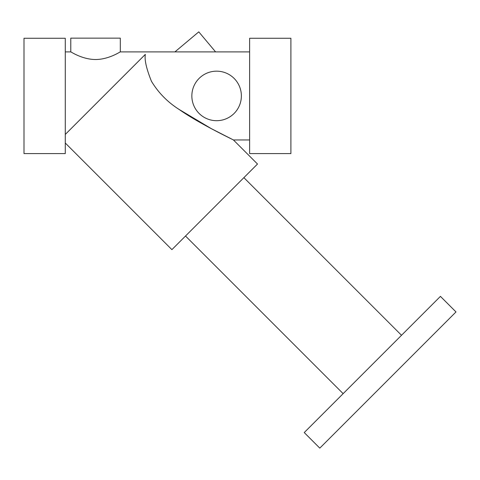 <?xml version="1.0" encoding="UTF-8"?>
<svg xmlns="http://www.w3.org/2000/svg" width="480" height="480" viewBox="0 0 480 480"><rect width="100%" height="100%" fill="white"/><g stroke="black" fill="none" stroke-linecap="round" stroke-linejoin="round"><path stroke-width="0.72" d="M222.45 134.454L230.304 138.408M145.344 54.378C144.36 59.67 146.382 68.61 151.404 81.186C158.31 92.664 167.502 102.054 178.98 109.356L211.362 128.676L233.43 139.956C229.026 137.664 198.522 123.126 179.04 109.398C167.556 102.09 158.364 92.718 151.452 81.288C146.388 68.664 144.354 59.7 145.344 54.378L65.274 134.448M70.776 51.9L70.776 38.142L120.306 38.142L120.306 51.9C120.354 51.606 109.122 59.436 95.58 59.526C81.996 59.46 70.71 51.594 70.776 51.9L65.274 51.9M65.274 38.268L65.274 153.588L24 153.588L24 38.268L65.274 38.268M290.904 38.268L290.904 153.588L249.63 153.588L249.63 38.268L290.904 38.268M249.63 139.956L233.43 139.956L257.502 164.028L171.894 249.636L65.274 143.016M401.52 335.28L243.882 177.648M456 311.934L319.8 448.134L304.236 432.564L440.436 296.37L456 311.934M216.612 71.166A24.762 24.762 0 0 0 191.85 95.928A24.762 24.762 0 0 0 216.612 120.69A24.762 24.762 0 0 0 241.374 95.928A24.762 24.762 0 0 0 216.612 71.166M215.592 51.9L198.78 31.866L174.906 51.9M249.63 51.9L120.306 51.9M343.152 393.654L185.514 236.016"/></g></svg>
